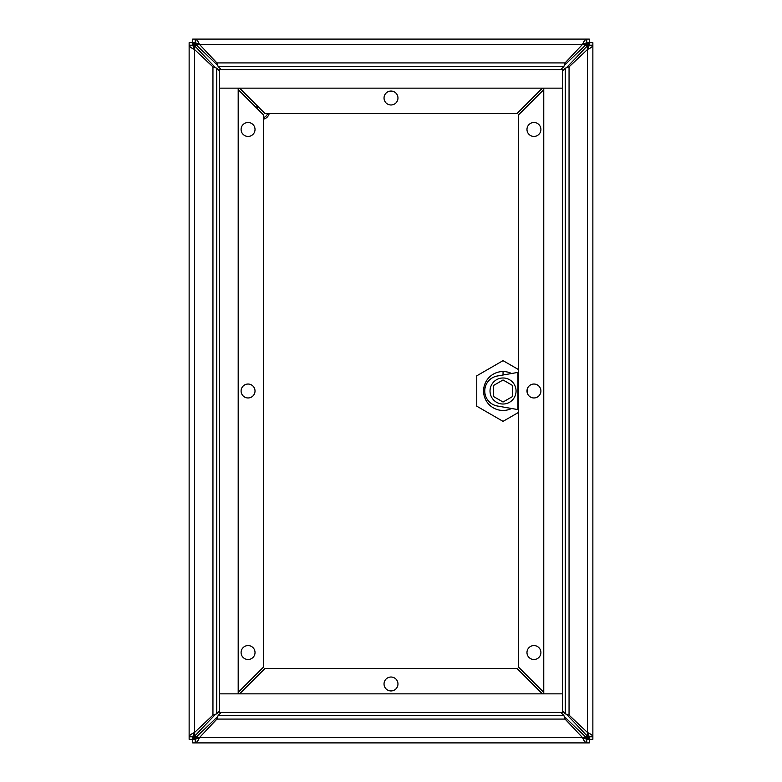 <?xml version="1.0" encoding="UTF-8"?>
<svg xmlns="http://www.w3.org/2000/svg" width="782" height="782" viewBox="0 0 782 782"><rect width="100%" height="100%" fill="white"/><g stroke="black" fill="none" stroke-linecap="round" stroke-linejoin="round"><path stroke-width="1.17" d="M256.643 108.053A6.197 6.197 0 0 1 258.08 106.606M267.61 113.498A6.197 6.197 0 0 1 263.534 117.564M263.534 119.167A7.752 7.752 0 0 0 269.223 113.498M256.975 105.492A7.752 7.752 0 0 0 255.528 106.939M193.496 45.082L193.496 43.44L195.285 45.229L193.506 43.44L195.089 43.44M195.275 736.771L193.496 738.55L195.285 736.781L195.285 735.256M586.764 735.295L586.764 736.771L588.543 738.56L586.774 736.771M586.774 45.229L588.553 43.45L586.764 45.219L586.764 46.705M195.089 738.56L193.506 738.56L193.496 736.918M195.265 45.219L196.761 45.229M588.553 736.967L588.553 738.56L586.911 738.56M588.553 45.033L588.543 42.668M586.911 43.44L589.296 43.44M193.506 42.668L193.506 43.44L192.704 43.44M193.506 739.332L193.506 738.56L192.704 738.56M589.296 738.56L588.553 738.56L588.543 739.332M219.605 88.151L219.605 71.25L216.731 68.142L212.948 66.881L194.493 49.471C191.238 48.054 189.449 46.637 189.136 45.219L189.136 42.668L192.704 42.668L192.704 39.1L589.296 39.1L589.296 45.219L592.864 45.219L592.864 736.781L592.864 45.219C592.551 46.637 590.762 48.054 587.507 49.471L569.052 66.881L565.269 68.142L562.395 71.25L562.395 710.75L565.269 713.858L569.052 715.119L587.507 732.529C590.762 733.946 592.551 735.363 592.864 736.781L592.864 739.332L586.754 739.332L586.754 742.9L192.704 742.9L192.704 736.781L189.136 736.781L189.136 45.219L189.136 736.781C189.449 735.363 191.238 733.946 194.493 732.529L212.948 715.119L216.731 713.858L219.605 710.75L219.605 693.849L238.187 693.849L238.187 88.151L219.586 88.151L219.586 693.849M560.733 69.549L563.822 66.695L565.083 62.912L582.492 44.457C583.91 41.202 585.327 39.413 586.754 39.1L586.754 42.668L592.864 42.668L592.864 45.219M189.136 45.219L192.704 45.219L192.704 42.668L195.246 42.668L195.246 39.1C196.673 39.413 198.09 41.202 199.508 44.457L216.917 62.912L218.178 66.695L221.267 69.549M588.172 42.668L585.816 44.457A18.963 18.963 0 0 1 583.255 47.389A942.515 942.515 0 0 0 564.252 65.58M217.748 65.58A942.515 942.515 0 0 0 198.745 47.389A18.963 18.963 0 0 1 196.184 44.457L193.828 42.668M195.246 42.668L199.508 44.457L582.492 44.457L586.754 42.668M239.634 88.151L264.971 113.498L517.029 113.498L542.366 88.151M391 91.054A6.97 6.97 0 0 1 397.031 101.504A6.97 6.97 0 0 1 384.969 101.504A6.97 6.97 0 0 1 391 91.054M592.864 736.781L589.296 736.781L589.296 742.9L586.754 742.9C585.327 742.587 583.91 740.798 582.492 737.543L565.083 719.088L563.822 715.305L560.733 712.451M589.296 738.208L587.507 735.852A18.963 18.963 0 0 1 584.574 733.291A942.515 942.515 0 0 0 566.383 714.279M566.383 67.721A942.515 942.515 0 0 0 584.574 48.709A18.963 18.963 0 0 1 587.507 46.148L589.296 43.792M589.296 45.219L587.507 49.471L587.507 732.529L589.296 736.781M543.764 89.647L518.466 114.944L518.466 667.056L543.764 692.353M540.909 391A6.97 6.97 0 0 1 530.46 397.031A6.97 6.97 0 0 1 530.46 384.969A6.97 6.97 0 0 1 540.909 391M540.909 129.47A6.97 6.97 0 0 1 530.46 135.501A6.97 6.97 0 0 1 530.46 123.429A6.97 6.97 0 0 1 540.909 129.47M540.909 652.53A6.97 6.97 0 0 1 530.46 658.571A6.97 6.97 0 0 1 530.46 646.499A6.97 6.97 0 0 1 540.909 652.53M221.267 712.451L218.178 715.305L216.917 719.088L199.508 737.543C198.09 740.798 196.673 742.587 195.246 742.9L195.246 739.332L189.136 739.332L189.136 736.781M192.704 43.792L194.493 46.148A18.963 18.963 0 0 1 197.426 48.709A942.515 942.515 0 0 0 215.617 67.721M215.617 714.279A942.515 942.515 0 0 0 197.426 733.291A18.963 18.963 0 0 1 194.493 735.852L192.704 738.208M192.704 736.781L194.493 732.529L194.493 49.471L192.704 45.219M238.187 692.402L263.534 667.056L263.534 114.944L238.187 89.598M241.091 391A6.97 6.97 0 0 1 251.54 384.969A6.97 6.97 0 0 1 251.54 397.031A6.97 6.97 0 0 1 241.091 391M241.091 652.53A6.97 6.97 0 0 1 251.54 646.499A6.97 6.97 0 0 1 251.54 658.571A6.97 6.97 0 0 1 241.091 652.53M241.091 129.47A6.97 6.97 0 0 1 251.54 123.429A6.97 6.97 0 0 1 251.54 135.501A6.97 6.97 0 0 1 241.091 129.47M193.828 739.332L196.184 737.543A18.963 18.963 0 0 1 198.745 734.611A942.515 942.515 0 0 0 217.748 716.42M564.252 716.42A942.515 942.515 0 0 0 583.255 734.611A18.963 18.963 0 0 1 585.816 737.543L588.172 739.332M586.754 739.332L582.492 737.543L199.508 737.543L195.246 739.332M542.366 693.849L517.029 668.502L264.971 668.502L239.634 693.849M391 690.946A6.97 6.97 0 0 1 384.969 680.496A6.97 6.97 0 0 1 397.031 680.496A6.97 6.97 0 0 1 391 690.946M218.921 70.507A24.799 24.799 0 0 1 219.634 69.745M219.83 69.549A24.799 24.799 0 0 1 220.544 68.884M561.456 68.884A24.799 24.799 0 0 1 562.17 69.549M562.366 69.745A24.799 24.799 0 0 1 563.079 70.507M563.079 711.493A24.799 24.799 0 0 1 562.366 712.255M562.17 712.451A24.799 24.799 0 0 1 561.456 713.116M220.544 713.116A24.799 24.799 0 0 1 219.83 712.451M219.634 712.255A24.799 24.799 0 0 1 218.921 711.493M511.584 408.487A19.472 19.472 0 0 1 483.579 391A19.472 19.472 0 0 1 511.584 373.513M503.041 374.998L503.041 371.528M527.498 388.361L527.498 393.639M518.466 372.398L517.928 372.398L517.928 409.602L518.466 409.602M517.928 409.602L497.323 405.995A15.229 15.229 0 0 1 497.323 376.005L517.928 372.398M503.041 404.02A13.02 13.02 0 0 1 491.77 384.49A13.02 13.02 0 0 1 514.321 384.49A13.02 13.02 0 0 1 503.041 404.02M493.491 385.487L503.041 379.974L512.591 385.487L512.591 396.513L503.041 402.026L493.491 396.513L493.491 385.487M518.466 412.446L503.041 421.351L476.756 406.181L476.756 375.819L503.041 360.649L518.466 369.554M562.366 693.849L219.634 693.849L219.634 712.451L562.366 712.451L562.366 69.549L219.634 69.549L219.634 88.151L562.366 88.151L543.764 88.151L543.764 693.849L562.366 693.849M586.764 736.771L585.239 736.771M196.761 736.771L195.285 736.771M585.239 45.229L586.764 45.229M195.285 46.744L195.285 45.229M216.917 62.912L565.083 62.912M585.816 44.457L582.492 44.457M199.508 44.457L196.184 44.457M218.178 66.695L563.822 66.695M569.052 66.881L569.052 715.119M587.507 735.852L587.507 732.529M587.507 49.471L587.507 46.148M565.269 68.142L565.269 713.858M212.948 715.119L212.948 66.881M194.493 46.148L194.493 49.471M194.493 732.529L194.493 735.852M216.731 713.858L216.731 68.142M565.083 719.088L216.917 719.088M196.184 737.543L199.508 737.543M582.492 737.543L585.816 737.543M563.822 715.305L218.178 715.305"/></g></svg>
